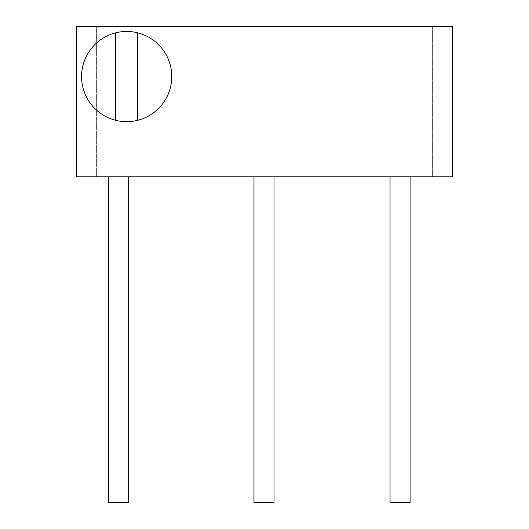 <?xml version="1.0" encoding="UTF-8"?>
<svg xmlns="http://www.w3.org/2000/svg" width="529" height="529" viewBox="0 0 529 529"><rect width="100%" height="100%" fill="white"/><g stroke="black" fill="none" stroke-linecap="round" stroke-linejoin="round"><path stroke-width="0.4" stroke-dasharray="2.65 1.98" d="M432.385 26.45L452.434 26.45L452.434 176.798L432.385 176.798L432.385 26.45L96.615 26.45L96.615 176.798L96.615 26.45L76.566 26.45L76.566 176.798L432.385 176.798L432.385 26.45M263.997 176.798L253.973 176.798L263.997 176.798M118.39 176.798L108.366 176.798L118.39 176.798M400.069 176.798L390.045 176.798L400.069 176.798M171.786 76.566A45.104 45.104 0 0 0 126.682 31.462A45.104 45.104 0 0 0 81.578 76.566A45.104 45.104 0 0 0 126.682 121.67A45.104 45.104 0 0 0 171.786 76.566M115.659 120.301L115.659 32.831M137.705 120.301L137.705 32.831M253.973 502.55L274.022 502.55M108.366 502.55L128.415 502.55M390.045 502.55L410.094 502.55"/><path stroke-width="0.79" d="M452.434 26.45L76.566 26.45L76.566 176.798L452.434 176.798L452.434 26.45M115.659 120.301A45.104 45.104 0 0 0 171.786 76.566A45.104 45.104 0 0 0 115.659 32.831A45.104 45.104 0 0 0 115.659 120.301L115.659 32.831M137.705 120.301L137.705 32.831M274.022 176.798L274.022 502.55L253.973 502.55L253.973 176.798M128.415 176.798L128.415 502.55L108.366 502.55L108.366 176.798M410.094 176.798L410.094 502.55L390.045 502.55L390.045 176.798"/></g></svg>
